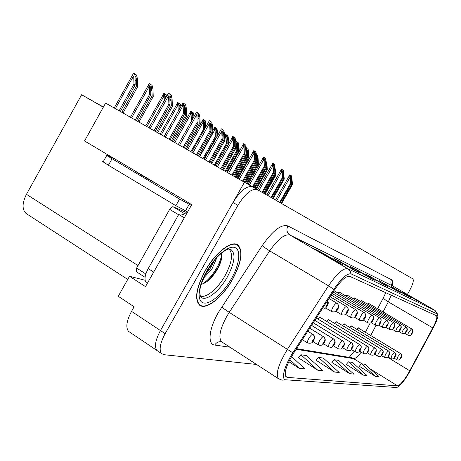 <?xml version="1.0" encoding="UTF-8"?>
<svg xmlns="http://www.w3.org/2000/svg" width="461" height="461" viewBox="0 0 461 461"><rect width="100%" height="100%" fill="white"/><g stroke="black" fill="none" stroke-linecap="round" stroke-linejoin="round"><path stroke-width="0.69" d="M339.941 292.476L339.705 292.02L337.942 293.04M347.784 295.478L347.559 295.04L345.9 296.014M355.212 298.319L355.005 297.904L353.437 298.832M362.26 301.021L362.064 300.618L360.583 301.506M368.956 303.586L368.771 303.194L367.371 304.047M320.533 317.623L320.303 317.162L317.819 318.954M328.998 319.969L328.785 319.531L326.446 321.231M337.014 322.199L336.812 321.772L334.605 323.386M344.609 324.308L344.425 323.899L342.339 325.437M351.829 326.307L351.651 325.915L349.68 327.385M358.687 328.215L358.52 327.834L356.653 329.235M252.155 186.653L105.604 103.068L84.547 140.957L191.73 204.649L145.492 286.621L129.506 276.289L145.1 280.259M129.898 332.26L128.51 331.326C125.559 327.466 126.562 320.81 131.535 311.365L134.128 306.767L118.252 296.29L129.506 276.289M244.486 182.187L160.457 330.537C155.386 340.091 154.21 346.73 156.924 350.458L158.227 351.34M26.905 214.002L26.018 213.426C21.961 209.427 22.105 203.053 26.461 194.3L81.62 94.753L103.322 107.177M103.408 107.021L81.62 94.753M232.546 279.47C241.789 261.998 243.471 250.421 237.588 244.733C231.209 240.279 215.056 252.928 205.093 270.889C196.225 287.843 194.34 299.224 199.434 305.044C205.842 310.754 222.594 297.403 232.546 279.47M408.498 373.064C403.709 380.953 400.073 385.217 397.595 385.869L287.33 377.375L286.108 376.873C283.843 373.116 286.304 365.285 293.484 353.385L334.346 290.107C341.048 280.248 346.182 275.666 349.749 276.352L436.44 315.716C437.581 316.955 436.365 321.017 432.787 327.909L408.498 373.064M408.89 373.122L433.305 327.754C435.899 322.867 437.426 319.041 437.881 316.292L437.403 314.027L351.155 273.915C347.156 273.102 341.37 278.254 333.81 289.37L292.833 352.821C284.172 366.005 280.755 379.91 285.929 379.812L396.633 387.522L398.396 386.75C401.456 384.278 404.954 379.737 408.89 373.122M407.38 294.429L408.907 291.796C412.751 284.806 414.064 280.49 412.837 278.847L252.34 186.728C246.675 185.604 240.227 190.854 232.989 202.477L160.457 330.537C155.386 340.091 154.21 346.73 156.924 350.458L128.51 331.326M298.428 357.817L317.802 370.235L323.023 370.8L306.415 355.575L300.952 354.763L298.353 357.903M359.309 366.247L375.531 376.435L379.017 376.81L365.043 364.305L361.395 363.758L359.246 366.322M346.28 364.444L363.193 375.11L367.019 375.525L352.469 362.432L348.464 361.833L346.217 364.518M331.937 362.455L349.605 373.652L353.823 374.107L338.645 360.375L334.225 359.718L331.874 362.536M316.073 360.26L334.553 372.033L339.233 372.54L323.374 358.099L318.476 357.373L316.004 360.341M257.566 189.678L257.186 189.488C251.573 188.399 245.143 193.678 237.893 205.329L165.159 333.655C160.071 343.226 158.866 349.864 161.546 353.57L163.932 354.699L256.512 364.449M355.143 270.774L333.873 258.419L339.1 260.984L360.041 273.143L355.143 270.774L359.396 272.831M337.458 262.228L315.007 249.176L320.914 252.069L342.996 264.908L337.458 262.228L342.321 264.579M397.353 291.173L378.988 280.542L400.321 292.608M408.688 296.648L391.124 286.488L411.345 297.933M418.968 301.621L402.142 291.888L421.36 302.773M370.817 278.352L350.608 266.625L355.27 268.913L375.173 280.455L370.817 278.352L374.562 280.161M384.797 285.105L365.556 273.955L388.122 286.713M288.822 361.701L299.033 368.224L304.9 368.852L291.559 356.532M355.27 268.913L355.085 269.224M320.914 252.069L320.683 252.472M339.1 260.984L338.898 261.341M334.553 372.033L318.476 357.373M349.605 373.652L334.225 359.718M363.193 375.11L348.464 361.833M375.531 376.435L361.395 363.758M317.802 370.235L300.952 354.763M299.033 368.224L289.825 359.689M155.178 131.31L169.982 104.86L169.832 96.349L170.288 95.882L171.06 98.942L171.325 105.73L172.397 106.428L172.109 99.127L171.192 94.966L169.25 93.658L168.282 93.128L167.597 94.545L168.132 96.539L168.611 96.804L168.899 104.157L154.06 130.676M327.5 300.71L327.569 304.295L326.255 305.626C325.489 307.625 325.812 307.729 327.224 305.937L327.61 304.312L326.388 306.369L327.569 304.295M327.61 304.312L327.546 300.635M157.674 132.733L172.397 106.428M156.567 132.105L171.325 105.73M169.982 104.86L168.899 104.157M169.25 93.658L168.611 96.804M120.338 111.464L135.154 84.87L135.05 76.44L135.563 75.927L136.375 79.015L136.606 85.804L137.758 86.547L137.516 79.252L136.56 75.057L134.462 73.656L133.506 73.132L132.739 74.688L133.269 76.503L133.742 76.768L133.984 84.115L119.14 110.778M123.029 112.991L137.758 86.547M121.837 112.317L136.606 85.804M135.154 84.87L133.984 84.115M134.462 73.656L133.742 76.768M170.132 139.833L184.469 114.265L184.314 105.967L184.723 105.546L185.46 108.496L185.731 115.083L186.74 115.74L186.44 108.658L185.57 104.635L183.743 103.408L182.798 102.889L182.181 104.163L182.694 106.214L183.161 106.474L183.455 113.608L169.089 139.234M328.935 298.48L336.812 303.2C338.362 304.364 338.737 305.862 337.93 307.7L336.674 308.985C335.919 310.916 336.225 311.014 337.579 309.279L337.971 307.712L336.789 309.7L337.93 307.7M337.971 307.712C338.823 305.897 338.478 304.404 336.928 303.24L336.974 303.269M328.952 298.457L336.928 303.24L328.952 298.457M172.477 141.164L186.74 115.74M171.44 140.576L185.731 115.083M184.469 114.265L183.455 113.608M183.743 103.408L183.161 106.474M184.181 147.831L198.074 123.099L197.907 114.996L198.282 114.616L198.979 117.469L199.261 123.871L200.207 124.482L199.901 117.607L199.071 113.711L197.354 112.559L196.432 112.052L195.879 113.199L196.363 115.302L196.818 115.555L197.118 122.476L183.196 147.272M330.088 296.694L346.516 306.525C348.026 307.654 348.389 309.106 347.606 310.881L346.407 312.126C345.664 313.993 345.946 314.085 347.254 312.402L347.64 310.893L346.499 312.812L347.156 311.717M347.64 310.893C348.47 309.129 348.13 307.689 346.626 306.565L346.66 306.588M347.34 312.345C348.833 310.265 348.597 308.34 346.637 306.571L330.105 296.677L346.626 306.565M347.139 311.711L347.606 310.881M186.382 149.087L200.207 124.482M185.403 148.528L199.261 123.871M198.074 123.099L197.118 122.476M197.354 112.559L196.818 115.555M197.394 155.363L210.873 131.408L210.694 123.496L211.034 123.156L211.703 125.916L211.991 132.134L212.884 132.71L212.573 126.026L211.778 122.257L210.158 121.174L209.259 120.678L208.764 121.704L209.219 123.848L209.669 124.095L209.974 130.826L196.467 154.833M331.159 295.034L355.598 309.636C357.062 310.731 357.419 312.137 356.664 313.855L355.512 315.07C354.786 316.868 355.051 316.955 356.307 315.324L356.699 313.866L355.592 315.727L356.226 314.667M356.699 313.866C357.494 312.16 357.166 310.766 355.702 309.677L355.731 309.694M356.388 315.278C357.851 313.273 357.627 311.406 355.708 309.677L331.171 295.017L355.702 309.677M356.209 314.661L356.664 313.855M199.463 156.544L212.884 132.71M198.547 156.02L211.991 132.134M210.873 131.408L209.974 130.826M210.158 121.174L209.669 124.095M136.444 120.638L150.787 94.937L150.672 86.708L151.139 86.247L151.911 89.227L152.147 95.813L153.236 96.51L152.977 89.434L152.067 85.377L150.102 84.069L149.168 83.556L148.471 84.968L148.978 86.847L149.439 87.1L149.692 94.228L135.315 119.993M307.764 331.269L312.765 334.369C314.321 335.573 314.696 337.106 313.878 338.968L312.57 340.316C311.832 342.241 312.166 342.304 313.566 340.512L313.924 338.973L312.714 340.984L313.422 339.843M313.924 338.973C314.794 337.124 314.448 335.596 312.892 334.398L313.054 334.502M313.699 340.391C315.019 337.631 314.782 335.654 312.99 334.444L307.792 331.228L312.892 334.398M313.394 339.838L313.878 338.968M138.963 122.073L153.236 96.51M137.845 121.439L152.147 95.813M150.787 94.937L149.692 94.228M150.102 84.069L149.439 87.1M165.251 98.746L165.338 96.355L165.764 95.934L166.248 96.96M309.729 328.238L323.42 336.697C324.936 337.861 325.299 339.342 324.509 341.14L323.259 342.448C322.533 344.309 322.844 344.367 324.187 342.638L324.55 341.152L323.38 343.093L324.054 341.987M324.55 341.152C325.385 339.365 325.051 337.884 323.541 336.726L323.68 336.818M309.746 328.203L323.541 336.726M324.037 341.981L324.509 341.14M164.174 96.804L163.718 96.556L163.24 94.626L163.868 93.341L164.784 93.842L164.174 96.804L164.312 100.423M166.824 95.934L166.628 95.07L164.784 93.842M179.122 109.626L179.139 105.431L179.525 105.05L180.216 107.678M311.544 325.42L333.384 338.875C334.853 340.005 335.21 341.44 334.444 343.18L333.245 344.448C332.537 346.24 332.825 346.297 334.116 344.621L334.484 343.186L333.355 345.064L334.444 343.18M334.484 343.186C335.291 341.457 334.963 340.028 333.499 338.898L333.62 338.979M334.231 344.523C335.648 342.679 335.429 340.817 333.568 338.939L311.567 325.38L333.499 338.898M178.032 105.926L177.589 105.684L177.128 103.708L177.704 102.544L178.591 103.034L178.032 105.926L178.246 111.199M180.85 106.549L180.337 104.192L178.591 103.034M192.202 119.751L192.139 113.988L192.491 113.642L193.228 117.924M313.238 322.798L342.719 340.915C344.154 342.01 344.5 343.399 343.756 345.087L342.609 346.315C341.912 348.055 342.183 348.107 343.428 346.476L343.791 345.093L342.702 346.914L343.33 345.877M343.791 345.093C344.574 343.416 344.258 342.033 342.828 340.938L342.932 341.007M343.526 346.395C344.932 344.615 344.719 342.811 342.886 340.973L313.261 322.763L342.828 340.938M343.312 345.871L343.756 345.087M191.09 114.524L190.658 114.288L190.22 112.271L190.739 111.216L191.609 111.7L191.09 114.524L191.436 121.116M194.046 116.472L193.251 112.789L191.609 111.7M103.379 161.477L102.596 161.304L103.155 161.88L108.416 165.263L175.866 205.681L186.763 211.374L186.025 212.682L186.901 213.207M133.678 170.149L133.955 170.363C138.196 173.324 145.935 177.911 157.184 184.123M114.299 158.636L108.26 155.766C106.122 154.758 105.604 154.671 106.71 155.507L179.588 199.071L191.292 205.416M153.686 272.088L148.212 268.602C144.662 275.447 144.068 280.196 146.437 282.852L147.03 283.233M185.604 210.677L189.298 204.131M184.291 217.834L178.718 214.48L148.212 268.602M178.914 214.596C180.77 215.512 183.138 214.872 186.025 212.682M175.866 205.681L179.588 199.071M229.002 249.09C233.347 253.625 232.027 262.511 225.037 275.736C217.604 289.122 205.197 299.195 199.936 295.68M201.031 284.408C206.13 283.204 211.201 278.79 216.238 271.166C220.905 263.392 222.646 257.394 221.453 253.158M232.413 279.429C222.565 297.178 205.986 310.386 199.648 304.738C194.6 298.982 196.467 287.716 205.243 270.941C215.108 253.164 231.094 240.642 237.403 245.056C243.224 250.686 241.558 262.142 232.413 279.429M217.033 257.307L212.06 268.711L203.186 278.559M214.59 260.05L210.648 267.841L204.811 275.056M186.175 212.417L173.111 206.793C172.022 206.568 170.875 207.427 169.66 209.369L136.612 268.072L136.358 271.725M184.573 213.697L182.452 214.699M221.499 253.302C221.995 261.525 211.899 278.559 202.074 284.195M210.856 264.914L207.611 269.921M221.637 258.373C219.206 267 214.221 274.802 206.695 281.78M213.771 261.053L205.295 274.099M209.847 162.456L222.934 139.239L222.749 131.512L223.061 131.201L223.7 133.874L223.988 139.925L224.83 140.467L224.519 133.967L223.752 130.313L222.231 129.287L221.349 128.803L220.905 129.725L221.343 131.904L221.776 132.146L222.087 138.686L208.971 161.955M332.156 293.49L364.121 312.558C365.544 313.618 365.89 314.984 365.158 316.649L364.052 317.825C363.343 319.565 363.591 319.646 364.795 318.067L365.187 316.655L364.121 318.459L364.732 317.427M365.187 316.655C365.965 315.007 365.636 313.653 364.213 312.593L364.242 312.604M332.168 293.473L364.213 312.593L332.168 293.473M364.72 317.427L365.158 316.649M211.806 163.569L224.83 140.467M210.936 163.079L223.988 139.925M222.934 139.239L222.087 138.686M222.231 129.287L221.776 132.146M221.608 169.158L234.326 146.633L234.13 139.078L234.419 138.801L235.029 141.394L235.323 147.278L236.113 147.797L235.796 141.464L235.07 137.92L233.629 136.952L232.765 136.479L232.373 137.303L232.782 139.51L233.208 139.746L233.525 146.114L220.779 168.686M373.168 319.277C373.917 317.675 373.6 316.361 372.217 315.336L333.101 292.032L372.125 315.301C373.514 316.332 373.854 317.658 373.139 319.271L372.079 320.412C371.382 322.101 371.612 322.176 372.776 320.643L373.168 319.277L372.131 321.029L373.139 319.271M223.458 170.207L236.113 147.797M222.634 169.74L235.323 147.278M234.326 146.633L233.525 146.114M233.629 136.952L233.208 139.746M232.73 175.491L245.096 153.622L244.895 146.241L245.154 145.987L245.742 148.505L246.036 154.239L246.791 154.723L246.468 148.557L245.765 145.117L244.405 144.201L243.564 143.734L243.212 144.466L243.604 146.702L244.019 146.932L244.336 153.133L231.946 175.047M380.682 321.749C381.414 320.193 381.103 318.914 379.755 317.917L333.971 290.678L379.668 317.888C381.017 318.885 381.351 320.17 380.653 321.738L379.634 322.856C378.948 324.492 379.173 324.561 380.296 323.069L380.682 321.749L379.68 323.443L380.653 321.738M234.476 176.488L246.791 154.723M233.704 176.044L246.036 154.239M245.096 153.622L244.336 153.133M244.405 144.201L244.019 146.932M204.546 129.201L204.407 122.067L204.736 121.756L205.37 124.372L205.514 127.484M314.817 320.349L351.489 342.834C352.884 343.894 353.218 345.243 352.498 346.874L351.397 348.072C350.712 349.755 350.965 349.807 352.164 348.222L352.532 346.885L351.472 348.649L352.498 346.874M352.532 346.885C353.293 345.26 352.982 343.918 351.587 342.857L351.68 342.915M352.262 348.147C353.639 346.442 353.437 344.684 351.639 342.88L314.84 320.32L351.587 342.857M203.416 122.643L202.996 122.407L202.581 120.356L203.042 119.411L203.895 119.877L203.416 122.643L203.699 129.011L190.946 151.686M206.28 126.118L205.45 120.909L203.895 119.877M204.402 129.46L203.699 129.011M203.802 159.01L216.174 137.044L216.013 129.708L216.313 129.426L216.924 131.961L217.131 136.427M316.292 318.061L359.741 344.638C361.096 345.669 361.424 346.977 360.727 348.562L359.666 349.72C358.992 351.351 359.234 351.403 360.393 349.87L360.756 348.568L359.73 350.285L360.318 349.305M360.756 348.568C361.493 346.989 361.188 345.687 359.834 344.655L359.914 344.707M360.479 349.801C361.66 347.179 361.459 345.473 359.88 344.678L316.315 318.032L359.834 344.655M360.306 349.3L360.727 348.562M215.068 130.313L214.659 130.088L214.261 128.002L214.682 127.15L215.512 127.611L215.068 130.313L215.356 136.519L202.961 158.532M217.857 135.142L216.981 128.59L215.512 127.611M216.174 137.044L215.356 136.519M215.131 165.464L227.169 144.126L227.002 136.952L227.273 136.692L227.861 139.153L228.16 144.76M319.744 317.18L367.515 346.338C368.84 347.34 369.157 348.608 368.477 350.147L367.463 351.282C366.8 352.861 367.025 352.907 368.143 351.415L368.506 350.158L367.515 351.824L368.477 350.147M368.506 350.158C369.226 348.625 368.921 347.358 367.601 346.355L367.676 346.401M368.224 351.357C369.382 348.798 369.186 347.139 367.642 346.378L319.784 317.162L367.601 346.355M226.103 137.58L225.7 137.355L225.325 135.252L225.7 134.485L226.512 134.935L226.103 137.58L226.397 143.625L214.33 165.009M228.823 143.596L228.604 139.228L227.907 135.862L226.512 134.935M227.169 144.126L226.397 143.625M243.264 181.496L255.296 160.249L255.089 153.023L255.331 152.793L255.89 155.236L256.189 160.826L256.898 161.292L256.575 155.282L255.901 151.934L254.61 151.064L253.786 150.609L253.475 151.26L253.85 153.513L254.253 153.738L254.576 159.783L242.521 181.069M339.187 292.044L386.779 320.32C388.099 321.3 388.421 322.544 387.747 324.071L386.796 325.725L387.747 324.071C388.479 322.567 388.174 321.329 386.865 320.355L386.871 320.355C388.467 321.53 388.663 323.19 387.447 325.328M339.204 292.038L386.86 320.349M244.918 182.441L256.898 161.292M244.186 182.02L256.189 160.826M255.296 160.249L254.576 159.783M254.61 151.064L254.253 153.738M253.227 187.235L264.966 166.53L264.758 159.46L265.513 161.627L265.818 167.078L266.493 167.516L266.17 161.655L265.519 158.4L264.291 157.576L263.49 157.132L263.214 157.702L263.565 159.967L263.963 160.192L264.286 166.087L252.53 186.814M394.472 326.279C395.152 324.815 394.864 323.61 393.59 322.66L347.087 295.063L393.498 322.625C394.783 323.576 395.1 324.792 394.443 326.267L393.492 327.327C392.835 328.872 393.031 328.935 394.086 327.517L394.472 326.279L393.515 327.88L394.443 326.267M254.8 188.128L266.493 167.516M254.103 187.731L265.818 167.078M264.966 166.53L264.286 166.087M264.291 157.576L263.963 160.192M262.718 192.635L274.157 172.495L273.938 165.574L274.658 167.695L274.963 173.013L275.603 173.434L274.652 164.542L273.488 163.759L272.699 163.327L272.463 163.822L272.797 166.104L273.183 166.317L273.506 172.074L262.05 192.254M354.532 297.939L400.096 324.965L400.834 325.841L401.116 327.247L399.866 329.385C399.22 330.883 399.405 330.94 400.425 329.563L400.805 328.359L399.883 329.92L400.782 328.353M400.805 328.359L401.099 326.417L399.958 324.844L354.549 297.927M264.211 193.493L275.603 173.434M263.548 193.113L274.963 173.013M274.157 172.495L273.506 172.074M273.488 163.759L273.183 166.317M271.725 197.809L282.893 178.165L282.668 171.394L283.359 173.469L283.659 178.661L284.27 179.058L283.342 170.386L282.236 169.642L281.464 169.216L281.25 169.648L281.567 171.936L281.948 172.149L282.276 177.762L271.085 197.446M406.418 330.981L407.167 328.998L406.216 327.068L361.631 300.647L406.118 327.028L407.121 328.97L406.423 330.986M273.143 198.628L284.27 179.058M272.514 198.265L283.659 178.661M282.893 178.165L282.276 177.762M282.236 169.642L281.948 172.149M280.3 202.736L291.208 183.564L290.983 176.932L291.64 178.966L291.94 184.043L292.522 184.417L291.617 175.952L290.557 175.243L289.802 174.823L289.623 175.197L289.923 177.491L290.297 177.698L290.62 183.184L279.694 202.385M368.345 303.24L411.834 328.981L412.537 329.817L412.808 331.154L411.633 333.182C411.01 334.6 411.177 334.657 412.134 333.343L412.514 332.208L411.633 333.689L412.491 332.197M412.514 332.208L412.791 330.37L411.713 328.877L368.356 303.229M281.654 203.514L292.522 184.417M281.054 203.168L291.94 184.043M291.208 183.564L290.62 183.184M290.557 175.243L290.297 177.698M225.873 171.584L237.594 150.839L237.421 143.815L237.674 143.578L238.233 145.976L238.51 151.427L239.075 151.79M328.249 319.554L374.856 347.94C376.147 348.919 376.464 350.153 375.801 351.651L374.816 352.751C374.165 354.284 374.378 354.33 375.461 352.878L375.824 351.657L374.862 353.276L375.415 352.348M375.824 351.657C376.522 350.164 376.228 348.937 374.943 347.957L375 347.997M375.536 352.826C376.712 350.827 376.528 349.208 374.972 347.974L328.284 319.536L374.943 347.957M375.404 352.348L375.801 351.651M239.219 151.531L238.942 146.033L238.268 142.76L236.948 141.879L236.568 144.472L235.928 144.068M225.118 171.158L236.862 150.367L236.568 144.472M236.948 141.879L236.147 141.435L235.83 142.086M226.818 172.126L238.51 151.427M237.594 150.839L236.862 150.367M236.078 177.399L247.499 157.213L247.315 150.338L247.545 150.125L248.087 152.453L248.364 157.771L249.061 158.221L248.761 152.499L248.11 149.312L246.399 148.223M336.305 321.801L382.036 349.622L382.895 350.792L383.062 351.95L381.771 354.14C381.132 355.633 381.339 355.673 382.382 354.261L382.745 353.074L381.806 354.647L382.722 353.068M382.745 353.074C383.425 351.622 383.137 350.423 381.881 349.478L381.933 349.513M382.451 354.215C383.621 352.296 383.437 350.723 381.91 349.49L336.34 321.79L381.881 349.478M235.358 176.989L246.796 156.763L246.698 154.879M237.686 178.315L249.061 158.221M236.971 177.911L248.364 157.771M247.499 157.213L246.796 156.763M246.854 148.477L246.572 150.511M256.662 156.838L256.938 156.342L257.457 158.613L257.739 163.811L258.396 164.231L258.097 158.647L257.469 155.541L256.5 154.896M343.941 323.933L388.606 351.057L389.447 352.192L389.608 353.322L388.364 355.454C387.736 356.906 387.926 356.947 388.94 355.569L389.303 354.417L388.387 355.95L389.274 354.411M389.303 354.417L389.591 352.481L388.496 350.942M389.003 355.529C390.162 353.679 389.983 352.146 388.473 350.925L343.969 323.916L388.45 350.913M245.091 182.539L256.23 162.479M247.303 183.806L258.396 164.231M246.629 183.42L257.739 163.811M245.776 182.931L256.91 163.275L256.812 161.442M256.91 163.275L256.247 162.848M351.19 325.956L394.841 352.417L395.659 353.524L395.815 354.624L394.61 356.705C393.994 358.116 394.172 358.151 395.158 356.814L395.521 355.69L394.628 357.183L395.492 355.685M395.521 355.69L395.797 353.8L394.725 352.302M395.215 356.774C395.913 353.679 396.996 355.817 394.702 352.285L351.219 325.944L394.685 352.273M256.449 189.068L267.288 169.959L266.988 164.502L266.095 161.281M267.288 169.959L266.66 169.556L255.803 188.699M266.268 163.413L266.66 169.556M254.991 188.238L265.853 168.645M358.082 327.875L400.759 353.708L401.445 354.538L401.715 355.863L400.54 357.886C399.935 359.263 400.108 359.298 401.064 357.99L401.422 356.9L400.551 358.353L401.398 356.895M401.422 356.9L401.692 355.056L400.644 353.593M401.122 357.955C401.802 354.912 402.868 357.068 400.621 353.581L358.111 327.863L400.603 353.57M265.179 194.052L275.764 175.416L275.396 169.723M275.764 175.416L275.165 175.03L264.568 193.701M275.125 174.275L275.165 175.03M131.535 311.365L165.159 333.655M26.461 194.3L138.018 265.571M397.595 385.869L370.131 368.858M362.064 363.862L353.673 358.664C355.356 358.698 357.863 356.537 361.193 352.175M229.964 347.208L214.728 345.053C216.451 342.373 218.779 341.301 221.706 341.843M214.728 345.053C207.364 344.488 208.833 328.941 218.393 312.449L262.321 245.448C272.866 230.506 281.383 224 287.86 225.93L391.504 279.746C392.663 280.415 392.922 282.345 392.288 285.526L392.202 285.474M292.833 352.821L229.232 312.368L226.651 316.58C219.926 329.212 218.243 337.613 221.603 341.78L222.415 342.304M351.155 273.915L350.13 270.918L347.894 268.757L435.034 310.409L437.403 314.027M333.81 289.37L328.52 285.814C336.951 273.465 343.41 267.783 347.894 268.757L289.992 235.075C284.835 233.669 278.069 238.931 269.697 250.859L229.232 312.368L221.632 307.164M393.273 286.275L435.034 310.414L393.147 286.2L289.992 235.075C286.851 232.77 286.137 229.722 287.86 225.93M278.905 379.011L278.346 378.625C275.482 373.883 278.525 364.092 287.48 349.265L328.52 285.814L269.697 250.859C266.193 248.715 263.738 246.912 262.321 245.448M285.929 379.812L282.005 380.158L278.346 378.625L221.793 341.901M393.867 387.753L396.633 387.522M237.893 205.329L232.989 202.477M392.276 285.52L393.147 286.2C390.847 284.541 390.3 282.386 391.504 279.746M287.33 377.375L285.653 376.285M296.141 349.277L353.673 358.664L349.841 357.471M409.771 370.788L387.58 357.258M432.787 327.909L388.323 301.857L391.199 295.173M370.742 335.504L376.003 325.431M383.056 311.924L388.323 301.857C385.292 300.042 383.65 298.665 383.379 297.731L385.788 292.718M383.592 297.328L377.651 308.726M150.257 128.51L168.132 96.539M169.838 101.132L171.06 98.942M115.383 108.64L133.269 76.503M135.038 81.418L136.375 79.015M325.616 307.96L331.851 311.728C331.292 311.094 331.69 309.533 333.032 307.049C334.559 304.554 335.821 303.269 336.812 303.2M165.378 137.119L182.694 106.214M184.314 110.536L185.46 108.496M335.96 311.296L341.722 314.777C341.198 314.172 341.595 312.667 342.903 310.259C344.379 307.844 345.583 306.605 346.516 306.525M179.571 145.209L196.363 115.302M197.913 119.37L198.979 117.469M345.623 314.408L350.959 317.623C350.469 317.053 350.861 315.601 352.135 313.261C353.564 310.927 354.716 309.723 355.598 309.636M192.929 152.816L209.219 123.848M210.7 127.697L211.703 125.916M302.353 339.653L307.66 342.972C307.135 342.316 307.527 340.794 308.824 338.409C310.38 335.867 311.694 334.525 312.765 334.369M131.65 117.907L148.978 86.847M150.661 91.468L151.911 89.227M312.921 341.543L318.493 345.018C318.004 344.402 318.39 342.932 319.657 340.61C321.156 338.161 322.412 336.853 323.42 336.697M146.926 126.608L163.718 96.556M323.484 343.733L328.624 346.931C328.163 346.344 328.549 344.926 329.782 342.667C331.234 340.299 332.433 339.031 333.384 338.875M161.292 134.791L177.589 105.684M333.361 345.779L338.115 348.723C337.683 348.17 338.069 346.793 339.273 344.598C340.673 342.298 341.826 341.077 342.719 340.915M174.828 142.507L190.658 114.288M192.133 118.172L193.159 116.345M191.39 205.243L190.456 204.822M108.416 165.263L111.994 158.849M206.862 271.206C215.028 256.449 227.578 247.292 230.396 249.159C236.044 252.968 235.012 262.263 227.302 277.049C219.021 292.038 204.88 302.612 200.374 296.596L199.642 290.954L200.956 284.656L206.753 271.402M231.203 279.049C223.112 293.363 210.372 304.594 203.583 302.958C196.663 301.54 197.861 286.707 206.614 271.368C215.27 255.993 228.806 244.906 235.024 247.603C241.374 250.075 239.386 264.77 231.203 279.049M136.612 268.072L145.837 273.984M169.66 209.369L178.568 214.745M173.111 206.793L184.59 213.685M354.67 317.318L359.62 320.297C359.165 319.755 359.557 318.349 360.796 316.079C362.179 313.82 363.285 312.644 364.121 312.558M205.52 159.99L221.343 131.904M222.761 135.546L223.7 133.874M363.159 320.043L367.769 322.809C367.336 322.291 367.728 320.931 368.933 318.73C370.275 316.534 371.336 315.393 372.125 315.301M372.851 320.602C374.263 318.787 374.055 317.035 372.223 315.336L333.101 292.032M217.402 166.761L232.782 139.51M234.142 142.962L235.029 141.394M371.14 322.602L375.433 325.172C375.029 324.682 375.421 323.363 376.597 321.219C377.893 319.093 378.919 317.981 379.668 317.888M380.36 323.034C381.558 320.326 381.356 318.62 379.755 317.917L333.971 290.678M228.644 173.163L243.604 146.702M244.906 149.981L245.742 148.505M342.621 347.68L347.029 350.406C346.62 349.876 347.006 348.545 348.176 346.407C349.536 344.183 350.642 342.99 351.489 342.834M187.61 149.785L202.996 122.407M204.407 126.089L205.37 124.372M351.322 349.467L355.414 351.985C355.028 351.484 355.408 350.193 356.555 348.113C357.874 345.952 358.935 344.793 359.741 344.638M199.694 156.671L214.659 130.088M216.013 133.581L216.924 131.961M359.517 351.138L363.314 353.478C362.951 352.999 363.331 351.749 364.449 349.72C365.729 347.617 366.749 346.493 367.515 346.338M224.761 139.026L225.7 137.355M227.002 140.68L227.861 139.153M378.66 325.005L382.665 327.402C382.29 326.935 382.67 325.656 383.823 323.57C385.079 321.501 386.07 320.418 386.779 320.32M386.762 325.155C386.088 326.74 386.295 326.809 387.384 325.357L387.77 324.077L386.762 325.155M239.294 179.231L253.85 153.513M255.1 156.631L255.89 155.236M385.753 327.275L389.499 329.511C389.142 329.062 389.528 327.823 390.646 325.794C391.873 323.778 392.824 322.723 393.498 322.625M249.378 184.999L263.565 159.967M264.77 162.94L265.513 161.627M392.455 329.413L395.964 331.505C395.63 331.079 396.011 329.874 397.105 327.892L399.86 324.803M258.961 190.479L272.797 166.104M273.955 168.939L274.658 167.695M398.805 331.436L402.09 333.395C401.779 332.986 402.153 331.811 403.219 329.886L405.887 326.872M405.905 331.332C405.265 332.79 405.444 332.848 406.435 331.505L406.815 330.335L405.905 331.332M268.06 195.706L281.567 171.936M282.685 174.644L283.359 173.469M404.821 333.349L407.91 335.187C407.61 334.795 407.985 333.655 409.028 331.77L411.604 328.831M276.727 200.685L289.923 177.491M291 180.084L291.64 178.966M367.238 352.711L370.777 354.884C370.437 354.428 370.811 353.212 371.9 351.236C373.145 349.196 374.13 348.095 374.856 347.94M235.957 144.633L236.17 144.253M237.421 147.411L238.233 145.976M374.534 354.198L377.83 356.215C377.507 355.777 377.882 354.595 378.948 352.665L381.8 349.461M247.321 153.813L248.087 152.453M381.431 355.592L384.514 357.477L385.621 354.025L388.375 350.896M256.817 159.748L257.457 158.613M387.966 356.912L390.847 358.67L391.948 355.31L394.61 352.262M394.172 358.162L396.869 359.805L397.958 356.532L400.534 353.552M26.018 213.426L127.743 279.418M437.794 314.454L435.034 310.414M396.765 387.522L396.034 387.724M161.546 353.57L156.924 350.458M257.186 189.488L252.34 186.728M365.394 332.272L370.177 323.08M354.209 351.242L349.305 357.292L351.662 357.771L296.532 348.666M322.233 308.858C323.703 309.631 325.385 308.657 327.275 305.954M327.327 305.862C328.486 303.868 328.56 302.116 327.564 300.607M149.007 127.795L167.597 94.545M114.219 107.972L132.739 74.688M331.851 311.728C335.089 312.276 337.014 311.463 337.631 309.296M337.677 309.216C339.192 307.078 338.95 305.09 336.945 303.252M164.122 136.404L182.181 104.163M341.722 314.777C344.753 315.347 346.609 314.563 347.3 312.414M178.315 144.489L195.879 113.199M350.959 317.623C355.206 318.436 354.146 317.594 356.353 315.336M191.672 152.101L208.764 121.704M307.66 342.972C310.979 343.629 312.961 342.817 313.618 340.523M130.475 117.238L148.471 84.968M318.493 345.018C321.513 345.727 323.432 344.937 324.239 342.644M309.752 328.197L323.622 336.766C325.524 338.691 325.754 340.61 324.308 342.523M145.739 125.934L163.24 94.626M328.624 346.931C333.003 347.778 331.718 347.104 334.167 344.626M160.105 134.116L177.128 103.708M338.115 348.723C342.235 349.571 341.18 348.868 343.474 346.488M173.641 141.827L190.22 112.271M146.437 282.852L147.301 283.406M106.71 155.507L103.155 161.88M199.648 304.738L198.38 303.926M237.403 245.056L235.709 244.036M136.214 271.633L145.077 277.326M359.62 320.297C362.329 321.052 364.069 320.314 364.841 318.078M364.876 318.021C366.316 316.119 366.097 314.31 364.219 312.593M204.263 159.275L220.905 129.725M367.769 322.809C370.385 323.541 372.067 322.821 372.822 320.654M216.151 166.046L232.373 137.303M375.433 325.172C377.98 325.881 379.61 325.184 380.337 323.08M227.394 172.454L243.212 144.466M347.029 350.406C349.628 351.247 351.357 350.521 352.216 348.234M186.423 149.11L202.581 120.356M355.414 351.985C357.938 352.792 359.615 352.089 360.433 349.876M212.786 130.63L214.261 128.002M363.314 353.478C365.775 354.25 367.4 353.564 368.183 351.42M224.64 136.468L225.325 135.252M382.665 327.402C385.125 328.094 386.71 327.414 387.424 325.368M238.049 178.522L253.475 151.26M389.499 329.511C391.89 330.185 393.429 329.523 394.12 327.529M394.143 327.494C395.342 325.431 395.158 323.818 393.59 322.66M248.145 184.291L263.214 157.702M395.964 331.505C398.304 332.151 399.802 331.505 400.459 329.575M400.476 329.54C401.658 327.558 401.485 325.99 399.958 324.844M257.734 189.776L272.463 163.822M402.09 333.395C404.372 334.029 405.83 333.401 406.464 331.511M406.481 331.482C407.726 329.99 407.564 328.468 405.985 326.912M266.844 195.009L281.25 169.648M407.91 335.187C410.117 335.81 411.54 335.199 412.169 333.355M412.18 333.326C412.947 330.128 413.903 332.335 411.713 328.877M275.522 199.988L289.623 175.197M370.777 354.884C373.162 355.633 374.735 354.964 375.502 352.884M377.83 356.215C380.152 356.941 381.685 356.29 382.423 354.267M384.514 357.477C386.773 358.185 388.26 357.552 388.975 355.575M390.847 358.67C394.437 359.142 392.542 359.424 395.192 356.814M396.869 359.805C400.39 360.26 398.506 360.542 401.099 357.995"/></g></svg>
